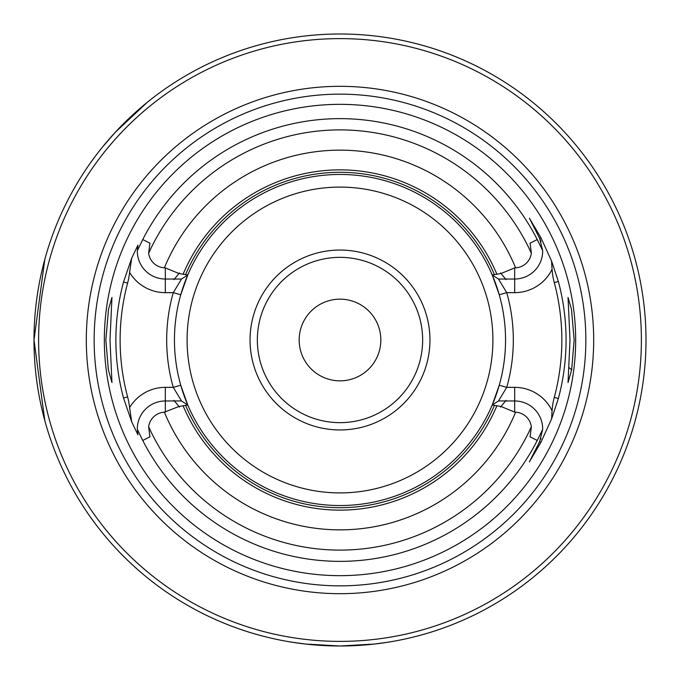 <?xml version="1.0" encoding="UTF-8"?>
<svg xmlns="http://www.w3.org/2000/svg" width="680" height="680" viewBox="0 0 680 680"><rect width="100%" height="100%" fill="white"/><g stroke="black" fill="none" stroke-linecap="round" stroke-linejoin="round"><path stroke-width="1.02" d="M540.914 237.668L539.639 238.323L529.414 218.237L540.914 237.668L551.599 261.086L558.365 281.486A226.066 226.066 0 0 1 558.365 398.514L554.277 397.418A69.037 69.037 0 0 0 552.075 410.695A41.616 41.616 0 0 0 514.683 387.353L514.683 412.131L501.067 406.478L492.243 405.017L498.465 400.971L514.683 400.971L498.465 400.971L506.727 387.353L499.248 385.228A165.546 165.546 0 0 1 492.243 405.017L499.248 385.228A165.546 165.546 0 0 0 340 174.454A165.546 165.546 0 0 0 187.756 274.983L181.534 279.029L165.316 279.029A28.008 28.008 0 0 1 137.317 250.69L137.938 245.14L131.707 258.145L129.591 272.374A69.037 69.037 0 0 1 127.61 283.093L123.522 281.996A224.111 224.111 0 0 0 123.522 398.004L131.707 421.855L137.938 434.86L137.317 429.309A28.008 28.008 0 0 1 165.316 400.971L181.534 400.971L187.756 405.017A165.546 165.546 0 0 1 180.752 385.228L173.272 387.353L181.526 400.962L187.756 405.017A165.546 165.546 0 0 0 492.243 405.017A165.546 165.546 0 0 1 187.756 405.017L178.925 406.495M131.707 258.145L123.522 281.996M127.61 283.093A219.886 219.886 0 0 0 127.61 396.907A69.037 69.037 0 0 1 129.591 407.626L131.707 421.855M514.683 387.353L506.727 387.353A173.323 173.323 0 0 0 506.727 292.647L498.474 279.038L492.243 274.983L498.465 279.029L514.683 279.029L514.683 267.869L515.601 267.835A16.822 16.822 0 0 0 531.361 253.24L530.068 243.194L537.226 239.547L530.068 243.194M571.642 369.861L574.149 340L571.498 309.341L568.038 297.449L570.001 340L568.038 382.559L571.642 369.861L568.854 367.412M109.998 340L111.962 382.551L108.358 369.869L105.85 340L108.502 309.341L111.962 297.449L109.998 340M340 575.663A235.662 235.662 0 0 1 104.337 340A235.662 235.662 0 0 1 340 104.337A235.662 235.662 0 0 1 575.663 340A235.662 235.662 0 0 1 340 575.663M340 593.683A253.682 253.682 0 0 0 593.683 340A253.682 253.682 0 0 0 340 86.317A253.682 253.682 0 0 0 86.317 340A253.682 253.682 0 0 0 340 593.683M514.683 400.971A28.008 28.008 0 0 1 542.683 429.309L539.639 441.677L529.346 461.924L540.914 442.331L551.59 418.914L558.365 398.514M542.683 429.309L538.169 438.634A221.357 221.357 0 0 1 141.831 438.634L137.317 429.309M44.786 259.479L34 340A306 306 0 0 1 340 34A306 306 0 0 1 646 340A306 306 0 0 1 340 646L374.587 644.037L388.909 642.064L374.587 644.037L340 646L305.413 644.037L291.091 642.064L305.413 644.037L340 646A306 306 0 0 1 34 340L44.786 420.521M129.591 407.626A41.616 41.616 0 0 1 165.316 387.353L173.272 387.353A173.323 173.323 0 0 1 173.272 292.647L165.316 292.647L165.316 279.029L181.534 279.029L187.756 274.983A165.546 165.546 0 0 0 180.752 385.228L187.756 405.017L181.534 400.971L173.748 400.971M165.316 279.029L165.316 267.869L178.933 273.522L187.756 274.983L180.752 294.772L173.272 292.647L181.534 279.029M554.277 397.418A221.833 221.833 0 0 0 554.277 282.582A69.037 69.037 0 0 1 552.075 269.305A41.616 41.616 0 0 1 514.683 292.647L506.727 292.647L499.248 294.772L492.243 274.983A165.546 165.546 0 0 0 187.756 274.983L187.756 274.983A165.546 165.546 0 0 1 492.243 274.983L501.075 273.504M552.075 410.695L551.59 418.914M551.76 264.716L552.075 269.305M429.947 340A89.947 89.947 0 0 0 340 250.053A89.947 89.947 0 0 0 250.053 340A89.947 89.947 0 0 0 340 429.947A89.947 89.947 0 0 0 429.947 340M257.346 340A82.654 82.654 0 0 1 340 257.346A82.654 82.654 0 0 1 422.654 340A82.654 82.654 0 0 1 340 422.654A82.654 82.654 0 0 1 257.346 340M380.842 340A40.842 40.842 0 0 0 340 299.157A40.842 40.842 0 0 0 299.157 340A40.842 40.842 0 0 0 340 380.842A40.842 40.842 0 0 0 380.842 340M340 38.615A301.385 301.385 0 0 0 38.615 340A301.385 301.385 0 0 0 340 641.385A301.385 301.385 0 0 0 641.385 340A301.385 301.385 0 0 0 340 38.615M634.083 424.558L632.196 430.874M632.196 249.126L632.527 250.206M102.553 146.99L115.158 132.439L146.99 102.553M541 438.549A28.008 28.008 0 0 1 540.727 439.271M505.537 279.029L514.683 279.029A28.008 28.008 0 0 0 542.683 250.69L539.639 238.323A28.008 28.008 0 0 1 540.37 239.878M540.727 240.728A28.008 28.008 0 0 1 541 241.451M551.752 264.716L551.59 261.086M514.683 412.131L515.601 412.173A16.822 16.822 0 0 1 531.361 426.76L530.068 436.806L537.226 440.453L538.169 438.634M149.931 436.806L142.774 440.453L149.931 436.806L148.639 426.76A16.822 16.822 0 0 1 164.398 412.173L178.925 406.487M506.252 279.029L498.474 279.029M174.463 400.971L165.316 400.971L165.316 387.353M165.316 267.869L164.398 267.826A16.822 16.822 0 0 1 148.639 253.24L149.931 243.194L142.774 239.547L137.317 250.69M179.418 272.918L173.995 279.642M141.831 438.634L142.774 440.453M173.978 400.358L179.418 407.091M542.683 250.69L537.226 239.547M501.075 273.513L514.683 267.869M506.022 279.642L500.582 272.909M500.582 407.082L506.005 400.358M492.243 405.017L498.465 400.971L492.243 405.017M538.169 241.366A221.357 221.357 0 0 0 141.831 241.366M494.411 405.407A167.688 167.688 0 0 1 185.589 405.407M496.876 405.815A170.119 170.119 0 0 1 183.124 405.815M185.589 274.593A167.688 167.688 0 0 1 494.411 274.593M183.124 274.185A170.119 170.119 0 0 1 496.876 274.185M340 94.154A245.846 245.846 0 0 1 585.846 340A245.846 245.846 0 0 1 340 585.846A245.846 245.846 0 0 1 94.154 340A245.846 245.846 0 0 1 340 94.154M187.094 340A152.906 152.906 0 0 1 340 187.094A152.906 152.906 0 0 1 492.906 340A152.906 152.906 0 0 1 340 492.906A152.906 152.906 0 0 1 187.094 340M558.365 281.486L554.277 282.582M540.914 442.331L539.639 441.677M514.683 292.647L514.683 279.029M515.601 412.173A189.856 189.856 0 0 1 164.398 412.173M531.361 426.76A210.112 210.112 0 0 1 148.639 426.76M164.398 267.826A189.856 189.856 0 0 1 515.601 267.826M148.639 253.24A210.112 210.112 0 0 1 531.361 253.24M165.316 292.647A41.616 41.616 0 0 1 129.591 272.374M142.774 239.547L149.931 243.194M165.316 400.971L165.316 412.131M537.226 440.453L530.068 436.806M127.61 396.907L123.522 398.004"/></g></svg>
